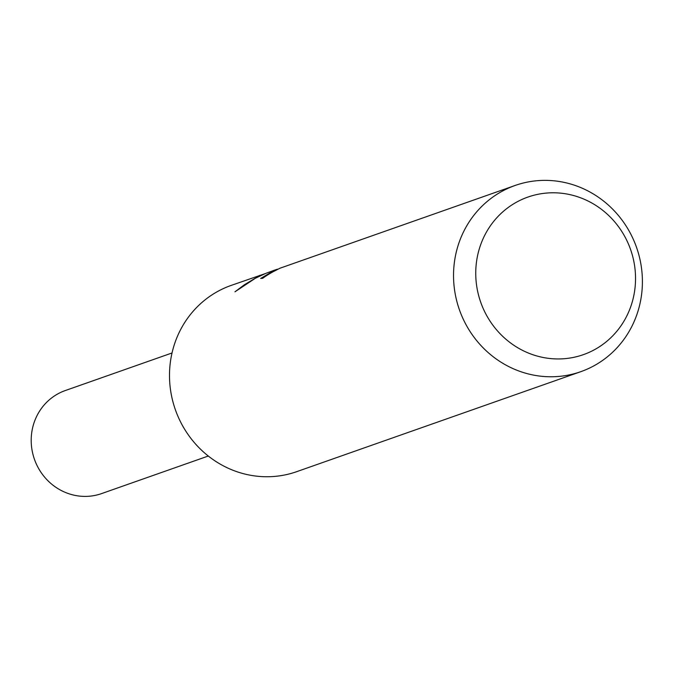 <?xml version="1.0" encoding="UTF-8"?>
<svg xmlns="http://www.w3.org/2000/svg" width="676" height="676" viewBox="0 0 676 676"><rect width="100%" height="100%" fill="white"/><g stroke="black" fill="none" stroke-linecap="round" stroke-linejoin="round"><path stroke-width="1.01" d="M580.752 371.69A98.721 93.896 -109.4 0 1 574.017 373.769A98.721 93.896 -109.4 0 1 458.235 306.22A98.721 93.896 -109.4 0 1 515.197 185.444A98.721 93.896 -109.4 0 1 521.931 183.365A98.721 93.896 -109.4 0 1 637.705 250.914A98.721 93.896 -109.4 0 1 580.752 371.69L296.705 471.662A98.721 93.896 -109.4 0 1 289.979 473.741A98.721 93.896 -109.4 0 1 174.197 406.191A98.721 93.896 -109.4 0 1 231.158 285.416L265.06 273.67M533.609 195.322A83.528 79.438 -109.4 0 1 632.44 255.477A83.528 79.438 -109.4 0 1 577.676 356.413A83.528 79.438 -109.4 0 1 478.845 296.257A83.528 79.438 -109.4 0 1 533.609 195.322M515.197 185.444L279.779 268.296L275.85 270.358A98.721 93.896 70.6 0 0 262.677 278.318L260.666 278.461L274.811 270.054L277.481 269.175M274.811 270.045L265.592 273.45L254.725 278.554L244.475 284.697L234.961 291.812L259.745 275.352M208.292 456.03L101.586 493.59A54.629 51.951 -109.4 0 1 97.868 494.739A54.629 51.951 -109.4 0 1 33.8 457.365A54.629 51.951 -109.4 0 1 65.319 390.534L172.025 352.973"/></g></svg>
